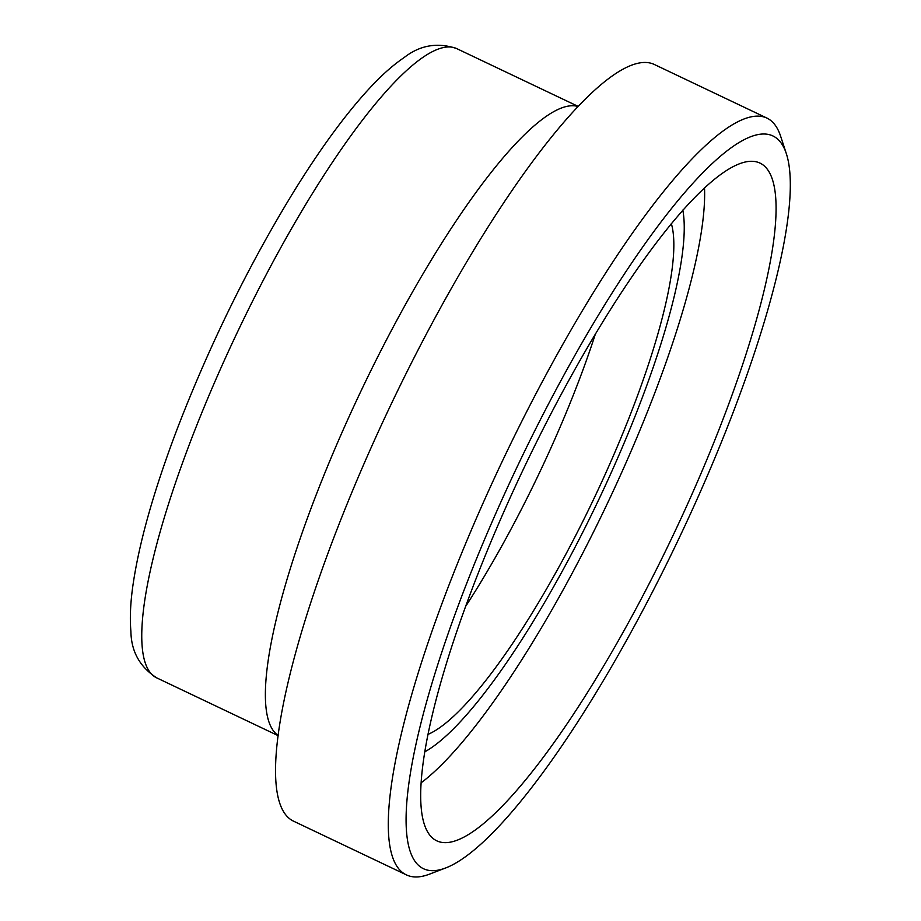 <?xml version="1.0" encoding="UTF-8"?>
<svg xmlns="http://www.w3.org/2000/svg" width="921" height="921" viewBox="0 0 921 921"><rect width="100%" height="100%" fill="white"/><g stroke="black" fill="none" stroke-linecap="round" stroke-linejoin="round"><path stroke-width="1.38" d="M669.037 558.989A405.919 88.439 -64.5 0 1 446.121 867.789A405.919 88.439 -64.5 0 1 518.488 464.023A405.919 88.439 -64.5 0 1 786.2 153.243A405.919 88.439 -64.5 0 1 669.037 558.989M786.2 153.243L780.663 136.32A419.147 91.317 115.5 0 0 766.802 118.015A419.147 91.317 115.5 0 0 504.213 457.23A419.147 91.317 115.5 0 0 406.541 874.95A419.147 91.317 115.5 0 0 429.497 874.156L446.121 867.789M663.73 554.707A375.411 81.785 -64.5 0 1 432.87 838.306A375.411 81.785 -64.5 0 1 524.486 466.878A375.411 81.785 -64.5 0 1 754.967 161.555A375.411 81.785 -64.5 0 1 663.73 554.707M406.541 874.95L293.787 821.279A419.147 91.317 -64.5 0 1 391.46 403.571A419.147 91.317 -64.5 0 1 654.048 64.343L766.802 118.015M595.484 333.724A291.197 63.445 -64.5 0 1 532.407 487.37A291.197 63.445 -64.5 0 1 465.911 605.96M671.317 223.55A291.197 63.445 -64.5 0 1 586.85 513.285A291.197 63.445 -64.5 0 1 428.23 734.29M682.806 210.08A313.255 68.246 -64.5 0 1 590.683 516.37A313.255 68.246 -64.5 0 1 425.03 751.697M704.507 187.711A356.496 77.663 -64.5 0 1 598.224 522.437A356.496 77.663 -64.5 0 1 421.346 782.643M156.927 677.971A348.552 75.936 -64.5 0 1 238.159 330.604A348.552 75.936 -64.5 0 1 456.517 48.514C437.44 42.159 419.976 45.175 404.146 57.539C394.015 64.401 383.516 73.53 372.648 84.962C348.126 110.785 321.982 146.082 294.236 190.877C249.614 263.625 211.082 341.749 178.628 425.226C154.095 489.258 138.749 543.425 132.601 587.725C130.379 604.153 129.803 618.716 130.897 631.392C131.231 651.584 139.911 667.115 156.927 677.971L278.326 735.741M278.349 735.545A348.552 75.936 -64.5 0 1 361.757 389.433A348.552 75.936 -64.5 0 1 577.778 106.433M577.916 106.283L456.517 48.514"/></g></svg>

